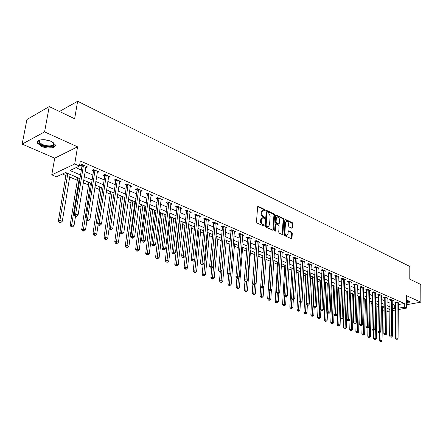 <?xml version="1.0" encoding="UTF-8"?>
<svg xmlns="http://www.w3.org/2000/svg" width="443" height="443" viewBox="0 0 443 443"><rect width="100%" height="100%" fill="white"/><g stroke="black" fill="none" stroke-linecap="round" stroke-linejoin="round"><path stroke-width="0.66" d="M265.263 210.325L264.87 209.55L258.302 206.399L257.616 206.931L256.497 221.899L257.067 223.023L263.856 226.096L264.172 225.681L263.779 224.9L262.284 224.058L261.448 222.79L261.22 219.684L262.644 217.801L264.41 218.388L264.72 217.978L262.134 215.364L261.78 211.987L263.181 210.132L264.958 210.73L265.263 210.325M264.593 210.602L264.211 209.76L257.688 206.637M263.496 225.974L263.114 225.099L262.267 224.706L262.926 224.507M264.045 218.261L263.668 217.402L262.821 217.004L263.48 216.799M406.502 303.305C408.651 302.951 409.648 302.403 409.482 301.666L408.518 300.891L406.513 300.321M51.078 141.389C44.754 138.382 35.44 139.667 37.489 143.222L41.553 146.384C47.85 149.313 57.009 148.073 55.037 144.512L51.078 141.389M291.965 228.322L292.585 227.791L292.817 223.754L292.291 222.685L285.464 219.412L284.832 219.938L283.941 234.508L284.478 235.593L291.572 238.794L291.992 238.207L292.275 233.289L291.743 232.215L288.609 230.809L288.188 231.384L288.044 233.832L286.914 235.399C285.68 235.172 285.015 234.17 284.915 232.387L285.497 222.801L286.61 221.273C287.839 221.494 288.509 222.502 288.615 224.28L288.52 225.869L289.052 226.943L291.965 228.322M398.285 304.574L404.321 303.483L404.304 307.165L406.491 308.112L398.251 309.557M49.234 106.586L44.577 131.898L22.15 144.108L26.929 119.516L49.234 106.586L74.645 118.752L77.625 101.248L409.803 266.453L409.786 279.195L420.784 284.461L420.85 302.165L406.524 295.686L406.491 308.112M22.15 144.108L54.716 158.168L77.569 146.827L44.577 131.898M77.569 146.827L74.712 163.982L79.48 166.053L69.966 170.494L80.537 174.996M404.321 303.483L80.305 160.992L79.48 166.053M274.594 215.043L274.045 213.947L266.907 210.525L266.237 211.051L265.191 225.891L265.75 227.004L272.96 230.31L273.619 229.767L274.594 215.043L273.935 215.248L273.392 214.146L266.304 210.757M276.294 215.021L283.271 218.366L283.808 219.451L282.905 234.037L282.479 234.624L279.267 233.206L278.725 232.11L279.101 226.146L278.558 225.055L276.338 224.069L275.906 224.656L275.502 230.886L275.192 231.296L274.654 230.498L275.64 215.547L276.294 215.021L275.74 215.187M406.502 304.729L420.85 302.165M75.93 167.703L81.346 170.04M85.056 171.64L92.886 175.018M96.568 176.607L104.171 179.886M107.815 181.458L115.208 184.642M118.818 186.204L125.995 189.299M129.577 190.839L136.555 193.851M140.099 195.38L146.882 198.303M150.393 199.821L156.988 202.661M160.471 204.168L166.884 206.931M170.334 208.42L176.569 211.112M179.991 212.585L186.054 215.204M189.449 216.666L195.352 219.207M198.713 220.658L204.456 223.134M207.789 224.573L213.376 226.982M216.682 228.411L222.126 230.759M225.398 232.171L230.698 234.452M233.948 235.859L239.104 238.079M242.327 239.469L247.349 241.634M250.544 243.013L255.434 245.123M258.607 246.491L263.369 248.545M266.514 249.902L271.155 251.906M274.278 253.252L278.797 255.201M281.892 256.536L286.3 258.435M289.368 259.759L293.665 261.608M296.71 262.926L300.891 264.731M303.915 266.033L307.996 267.793M310.997 269.084L314.973 270.8M317.947 272.085L321.823 273.757M324.78 275.031L328.556 276.659M331.491 277.927L335.174 279.516M338.087 280.768L341.68 282.318M344.565 283.564L348.076 285.076M350.939 286.316L354.361 287.789M357.208 289.019L360.541 290.453M363.365 291.671L366.621 293.078M369.423 294.285L372.596 295.653M375.382 296.854L378.483 298.194M381.246 299.385L384.269 300.686M387.01 301.871L389.962 303.145M392.686 304.319L394.752 305.21L395.566 305.061M85.715 167.554L87.548 166.928L81.966 164.486L80.377 165.228L81.894 165.892M97.194 172.554L98.983 171.923L93.528 169.536L91.928 170.262L93.412 170.909M108.413 177.444L110.163 176.807L104.825 174.476L103.219 175.179L104.67 175.816M119.388 182.223L121.089 181.586L115.872 179.304L114.261 179.991L115.678 180.606M130.12 186.896L131.776 186.254L126.676 184.028L125.053 184.692L126.443 185.296M140.614 191.465L142.236 190.822L137.241 188.646L135.619 189.294L136.976 189.886M150.891 195.9L152.464 195.297L147.58 193.165L145.952 193.796L147.281 194.377M160.947 200.242L162.481 199.671L157.702 197.584L156.063 198.204L157.365 198.769M170.793 204.5L172.283 203.957L167.604 201.914L165.964 202.512L167.238 203.071M180.428 208.664L181.885 208.155L177.3 206.15L175.661 206.737L176.907 207.28M189.87 212.751L191.287 212.263L186.796 210.303L185.152 210.874L186.376 211.405M199.112 216.749L200.496 216.289L196.099 214.368L194.449 214.921L195.645 215.442M208.171 220.669L209.522 220.232L205.214 218.349L203.564 218.892L204.732 219.401M217.048 224.512L218.366 224.097L214.141 222.253L212.49 222.779L213.637 223.283M225.747 228.283L227.032 227.885L222.895 226.074L221.24 226.594L222.369 227.087M234.275 231.977L235.532 231.6L231.473 229.828L229.823 230.332L230.925 230.814M242.642 235.604L243.866 235.244L239.884 233.505L238.234 233.998L239.314 234.469M250.843 239.159L252.039 238.816L248.135 237.11L246.485 237.592L247.548 238.052M258.889 242.648L260.058 242.321L256.231 240.643L254.575 241.114L255.617 241.568M266.78 246.075L267.926 245.76L264.172 244.115L262.516 244.575L263.541 245.018M274.527 249.431L275.646 249.132L271.958 247.521L270.308 247.969L271.31 248.407M282.125 252.731L283.227 252.444L279.605 250.86L277.955 251.297L278.94 251.729M289.589 255.971L290.663 255.694L287.108 254.144L285.464 254.57L286.427 254.991M296.915 259.149L297.967 258.889L294.479 257.361L292.829 257.782L293.781 258.191M304.108 262.273L305.138 262.023L301.711 260.523L300.066 260.933L301.002 261.337M311.174 265.34L312.182 265.102L308.821 263.629L307.176 264.028L308.09 264.427M318.113 268.358L319.104 268.126L315.798 266.68L314.153 267.068L315.056 267.461M324.929 271.321L325.904 271.094L322.654 269.676L321.014 270.058L321.895 270.44M331.63 274.228L332.582 274.012L329.387 272.617L327.754 272.993L328.623 273.37M338.214 277.091L339.144 276.886L336.01 275.513L334.376 275.878L335.229 276.249M344.682 279.904L345.601 279.705L342.517 278.354L340.883 278.713L341.725 279.079M351.044 282.667L351.941 282.473L348.912 281.15L347.284 281.499L348.109 281.859M357.296 285.386L358.182 285.203L355.197 283.897L353.575 284.24L354.383 284.594M363.448 288.061L364.312 287.884L361.383 286.599L359.76 286.937L360.558 287.28M369.495 290.686L370.342 290.519L367.463 289.257L365.84 289.584L366.627 289.927M375.442 293.277L376.279 293.111L373.443 291.871L371.827 292.192L372.596 292.53M381.296 295.819L382.115 295.664L379.324 294.445L377.713 294.756L378.472 295.088M387.055 298.322L387.858 298.172L385.111 296.971L383.505 297.281L384.253 297.602M392.719 300.786L393.506 300.642L390.809 299.462L389.203 299.761L389.934 300.083M398.29 303.211L399.071 303.073L396.413 301.91L394.807 302.204L395.533 302.519M62.43 174.01L66.079 175.539M69.701 177.062L77.525 180.34M83.273 182.754L88.716 185.041M94.863 187.616L99.669 189.632M106.193 192.373L110.385 194.128M117.268 197.019L120.873 198.53M128.099 201.559L131.139 202.839M134.572 204.278L135.126 204.511M138.692 206.006L141.19 207.053M144.595 208.481L145.52 208.869M149.058 210.353L151.035 211.184M154.408 212.601L155.692 213.138M159.198 214.611L160.676 215.232M164.021 216.633L165.649 217.314M169.126 218.776L170.129 219.191M173.44 220.586L175.4 221.406M178.845 222.851L179.387 223.078M182.671 224.457L184.947 225.409M191.719 228.25L194.294 229.336M200.59 231.971L203.453 233.179M209.29 235.621L212.43 236.944M217.818 239.203L221.229 240.632M226.185 242.714L229.851 244.248M234.391 246.158L238.301 247.798M242.448 249.536L246.59 251.275M250.356 252.853L254.725 254.686M258.114 256.109L262.699 258.031M265.861 259.36L270.208 261.182M273.663 262.633L277.578 264.272M281.322 265.844L284.816 267.312M288.836 268.995L291.931 270.296M296.212 272.091L298.92 273.226M303.455 275.131L305.786 276.111M310.565 278.115L312.542 278.94M317.553 281.045L319.176 281.726M324.414 283.924L325.699 284.461M331.154 286.754L332.117 287.153M337.782 289.534L338.424 289.8M344.294 292.264L344.632 292.408M347.401 293.571L347.816 293.742M353.486 296.123L354.129 296.389M359.472 298.632L360.336 298.992M365.364 301.102L366.439 301.556M371.162 303.538L372.441 304.075M376.871 305.93L378.35 306.55M382.497 307.414L384.181 307.115M65.298 172.67L66.367 173.119M70.099 174.697L70.708 174.675M76.639 177.178L76.323 177.322L77.796 177.942M87.858 181.912L87.537 182.056L88.977 182.66M98.828 186.547L98.507 186.686L99.913 187.278M109.559 191.077L109.238 191.21L110.617 191.797M120.064 195.518L119.743 195.645L121.089 196.216M130.347 199.859L130.02 199.987L131.344 200.541M134.871 202.03L135.209 201.908M140.414 204.112L140.088 204.234L141.383 204.777M144.883 206.228L145.177 206.117M150.277 208.276L149.95 208.393L151.218 208.93M159.934 212.352L159.607 212.468L160.848 212.994M169.381 216.594L170.289 216.976M179.083 220.692L179.537 220.88M218.034 236.889L214.224 278.032L213.116 279.129L211.776 279.035L213.116 279.129M246.662 248.977L246.33 249.071L246.751 249.243M254.459 252.266L254.127 252.36L254.875 252.671M262.112 255.5L262.771 256.004M269.626 258.673L270.269 259.166M277.008 261.791L277.628 262.278M284.262 264.853L284.866 265.329M291.383 267.86L291.97 268.331M298.383 270.817L298.953 271.277M305.26 273.719L305.82 274.173M312.022 276.576L312.564 277.019M318.667 279.383L319.193 279.815M325.195 282.141L325.71 282.568M331.624 284.855L332.123 285.275M337.843 287.69L338.43 287.933M344.349 290.431L344.632 290.553M77.625 101.248L59.451 111.481M384.12 312.038L382.436 311.883M79.956 178.579L65.614 172.521L56.482 176.785L51.77 174.835L74.712 163.982M54.716 158.168L51.77 174.835M395.527 310.034L392.631 310.543M389.879 311.025L386.9 311.551M392.653 307.974L394.719 308.86L395.538 308.71M398.257 308.234L404.304 307.165M84.264 176.585L92.116 179.93M95.81 181.503L103.441 184.753M107.095 186.315L114.504 189.471M118.131 191.011L125.33 194.084M128.919 195.612L135.918 198.591M139.473 200.109L146.273 203.005M149.8 204.505L156.412 207.324M159.906 208.814L166.335 211.549M169.796 213.028L176.048 215.691M179.481 217.153L185.562 219.745M188.962 221.195L194.881 223.715M198.254 225.149L204.013 227.602M207.352 229.025L212.956 231.418M216.273 232.83L221.721 235.15M225.011 236.551L230.321 238.81M233.577 240.2L238.749 242.404M241.978 243.783L247.011 245.926M250.217 247.288L255.118 249.381M258.297 250.732L263.07 252.77M266.226 254.11L270.878 256.093M274.001 257.427L278.536 259.354M281.637 260.678L286.051 262.561M289.129 263.867L293.432 265.706M296.489 267.002L300.681 268.79M303.71 270.08L307.796 271.825M310.803 273.104L314.79 274.804M317.769 276.072L321.657 277.728M324.614 278.99L328.401 280.602M331.342 281.853L335.035 283.426M337.948 284.672L341.553 286.206M344.444 287.435L347.96 288.936M350.828 290.159L354.256 291.616M357.108 292.834L360.447 294.257M363.277 295.464L366.538 296.849M369.351 298.05L372.53 299.402M375.321 300.592L378.422 301.916M381.19 303.095L384.219 304.385M386.966 305.554L389.923 306.811M389.895 309.463L386.938 308.212M384.186 307.049L381.152 305.77M378.377 304.601L375.271 303.289M372.48 302.109L369.296 300.764M366.483 299.573L363.216 298.194M360.386 296.998L357.036 295.586M354.184 294.379L350.751 292.934M347.877 291.715L344.355 290.231M341.459 289.008L337.854 287.485M334.936 286.25L331.237 284.688M328.291 283.448L324.498 281.848M321.535 280.596L317.642 278.952M314.657 277.689L310.665 276.006M307.658 274.732L303.56 273.004M300.526 271.725L296.328 269.948M293.266 268.657L288.958 266.836M285.879 265.534L281.455 263.668M278.348 262.356L273.807 260.44M270.673 259.116L266.016 257.15M262.86 255.816L258.075 253.795M254.891 252.449L249.979 250.378M246.768 249.021L241.728 246.895M238.489 245.527L233.311 243.34M230.044 241.961L224.728 239.713L221.085 280.591L222.779 281.227L226.39 240.416M221.434 238.323L215.974 236.014M212.651 234.613L207.036 232.243M203.691 230.831L197.921 228.394M194.543 226.966L188.613 224.463M185.207 223.023L179.11 220.448M175.672 218.997L169.409 216.35M165.937 214.888L159.497 212.169M155.997 210.691L149.369 207.889M145.841 206.399L139.024 203.52M135.458 202.019L128.448 199.057M124.848 197.534L117.633 194.488M114.001 192.954L106.575 189.82M102.909 188.269L95.262 185.041M91.563 183.48L83.688 180.157M382.447 311.025L384.136 310.726M386.911 310.238L389.89 309.712M394.752 305.21L394.719 308.86M85.953 167.659L86.169 166.324M97.382 172.637L97.587 171.314M108.552 177.505L108.745 176.187M119.472 182.261L119.649 181.021M130.153 186.913L130.303 185.827M262.621 210.309L261.121 212.191L261.78 211.987M262.821 217.004L261.232 214.977L261.121 212.191M262.095 217.973L260.562 219.883L261.22 219.684M262.267 224.706L260.672 222.691L260.562 219.883M272.877 230.277L273.935 215.248M267.5 211.992L267.029 212.358L266.121 225.376L266.509 226.157L268.12 226.711L269.538 224.822L270.147 215.951L268.38 212.413L267.5 211.992M267.212 211.992L266.37 212.562L267.029 212.358M267.987 226.75L265.844 226.351L265.457 225.576L266.37 212.562M275.707 215.254L282.612 218.56L283.271 218.366M282.174 234.535L283.149 219.645L282.612 218.56M276.177 224.119L275.247 224.85L274.837 231.074L275.502 230.886M279.494 219.994C279.395 218.189 278.708 217.17 277.445 216.943L276.31 218.482L276.089 221.877L276.631 222.973L278.852 223.959L279.278 223.377L279.494 219.994M277.013 217.07L275.651 218.681L276.31 218.482M278.348 224.108L275.972 223.172L275.43 222.076L275.651 218.681M286.206 221.389L284.843 222.995L285.497 222.801M286.643 235.471L286.25 235.582C285.021 235.36 284.356 234.358 284.256 232.575L284.843 222.995M291.256 238.705L291.61 233.472L291.084 232.403L288.26 231.085M291.865 228.272L292.164 223.948L291.632 222.879L284.893 219.65M66.312 172.814L58.365 220.968L59.905 220.354L62.286 221.245L70.144 174.431M67.829 173.457L59.905 220.354L59.932 222.142L59.318 222.386L60.27 222.74L60.885 222.497L59.932 222.142M62.286 221.245L60.885 222.497M59.318 222.386L58.365 220.968M83.522 165.699L81.927 166.441L74.075 214.705L75.692 214.058L83.489 165.15M75.709 215.896L75.061 216.151L76.019 216.516L76.667 216.262L75.709 215.896L75.692 214.058L78.09 214.988L86.042 166.269M81.927 166.441L81.662 164.63M74.075 214.705L75.061 216.151M76.667 216.262L78.09 214.988M77.741 177.643L70.155 225.36L71.7 224.762L74.025 225.637L75.531 216.328M79.275 178.291L71.7 224.762L71.722 226.528L71.102 226.766L72.032 227.109L72.652 226.871L71.722 226.528M74.025 225.637L72.652 226.871M71.102 226.766L70.155 225.36M88.921 182.366L81.673 229.651L83.229 229.075L85.505 229.923L86.944 220.708L87.875 221.063L88.522 220.813L87.587 220.453L86.939 220.703L85.959 219.268L93.445 171.452L93.191 169.691M90.472 183.02L83.24 230.814L82.619 231.047L84.153 231.152L83.24 230.814M85.505 229.923L84.153 231.152M82.619 231.047L81.673 229.651M99.863 186.985L92.941 233.849L94.503 233.284L96.729 234.12L98.158 224.601M101.419 187.644L94.509 235.006L93.877 235.227L95.395 235.333L94.509 235.006M96.729 234.12L95.395 235.333M93.877 235.227L92.941 233.849M85.959 219.268L87.581 218.643L95.012 170.19M87.587 220.453L87.581 218.643L89.923 219.551L97.51 171.28M88.522 220.813L89.923 219.551M106.314 175.649L104.709 176.353L97.565 223.732L99.193 223.122L106.281 175.112M99.193 224.911L98.54 225.149L99.459 225.504L100.107 225.26L99.193 224.911L99.193 223.122L101.486 224.008L108.718 176.176M104.709 176.353L104.454 174.642M97.565 223.732L98.54 225.149M100.107 225.26L101.486 224.008M117.329 180.456L115.717 181.143L108.906 228.095L110.545 227.503L117.295 179.924M110.534 229.264L109.881 229.496L110.772 229.845L111.431 229.607L110.534 229.264L110.545 227.503L112.782 228.366L119.682 180.965M115.717 181.143L115.468 179.476M108.906 228.095L109.881 229.496M111.431 229.607L112.782 228.366M110.562 191.503L103.955 237.957L105.528 237.409L107.704 238.218L109.128 228.411M112.134 192.168L105.523 239.104L104.891 239.32L106.392 239.425L105.523 239.104M107.704 238.218L106.392 239.425M104.891 239.32L103.955 237.957M128.105 185.163L126.482 185.827L119.992 232.353L121.637 231.783L128.066 184.631M121.62 233.522L120.961 233.749L121.836 234.087L122.495 233.854L121.62 233.522L121.637 231.783L123.824 232.625L130.403 185.65M126.482 185.827L126.238 184.205M119.992 232.353L120.961 233.749M122.495 233.854L123.824 232.625M53.132 142.513C55.126 144.806 54.101 146.196 50.048 146.683C42.938 146.29 39.172 144.451 38.757 141.162L40.385 139.905M40.252 139.955L39.421 140.808L39.477 142.065C41.404 144.562 44.865 145.852 49.871 145.924C52.855 145.647 54.074 144.7 53.537 143.1L53.238 142.613M37.478 141.527L37.694 142.424C40.08 145.52 44.378 147.115 50.58 147.209C53.16 147.021 54.71 146.334 55.237 145.154M408.573 300.913C409.016 301.578 408.33 302.093 406.508 302.469M406.508 301.982L408.335 300.814M406.508 302.724L409.421 301.539M121.039 195.928L114.737 241.972L116.315 241.435L118.442 242.232L124.688 197.467M122.617 196.592L116.299 243.113L115.667 243.323L117.151 243.428L116.299 243.113M118.442 242.232L117.151 243.428M115.667 243.323L114.737 241.972M131.294 200.258L125.28 245.898L126.864 245.383L128.946 246.158L134.905 201.781M132.878 200.928L126.842 247.033L126.211 247.238L127.678 247.344L126.842 247.033M128.946 246.158L127.678 247.344M126.211 247.238L125.28 245.898M141.334 204.494L135.602 249.747L137.192 249.237L139.229 250.002L144.911 206.012M142.928 205.17L137.164 250.871L136.527 251.076L137.978 251.175L137.164 250.871M139.229 250.002L137.978 251.175M136.527 251.076L135.602 249.747M151.163 208.647L145.708 253.512L147.297 253.019L149.297 253.761L154.712 210.148M152.769 209.329L147.264 254.631L146.627 254.825L148.062 254.93L147.264 254.631M149.297 253.761L148.062 254.93M146.627 254.825L145.708 253.512M160.798 212.718L155.598 257.195L157.199 256.719L159.153 257.449L164.314 214.202M162.409 213.399L157.154 258.313L156.517 258.502L157.941 258.601L157.154 258.313M159.153 257.449L157.941 258.601M156.517 258.502L155.598 257.195M138.642 189.759L137.014 190.407L130.835 236.523L132.485 235.964L138.604 189.239M132.457 237.681L131.798 237.902L132.656 238.234L133.315 238.013L132.457 237.681L132.485 235.964L134.628 236.789L140.885 190.235M137.014 190.407L136.776 188.829M130.835 236.523L131.798 237.902M133.315 238.013L134.628 236.789M148.953 194.261L147.32 194.892L141.439 240.599L143.095 240.056L148.909 193.741M143.061 241.751L142.397 241.967L143.233 242.288L143.897 242.072L143.061 241.751L143.095 240.056L145.188 240.865L151.146 194.721M147.32 194.892L147.087 193.353M141.439 240.599L142.397 241.967M143.897 242.072L145.188 240.865M159.043 198.669L157.403 199.278L151.811 244.586L153.466 244.06L159.004 198.154M153.428 245.732L152.763 245.943L154.247 246.048L153.428 245.732L153.466 244.06L155.515 244.846L161.191 199.106M157.403 199.278L157.176 197.783M151.811 244.586L152.763 245.943M154.247 246.048L155.515 244.846M168.921 202.977L167.277 203.575L161.955 248.49L163.622 247.975L168.877 202.468M163.572 249.625L162.908 249.83L164.375 249.935L163.572 249.625L163.622 247.975L165.627 248.75L171.02 203.403M167.277 203.575L167.055 202.113M161.955 248.49L162.908 249.83M164.375 249.935L165.627 248.75M178.59 207.197L176.945 207.784L171.89 252.305L173.556 251.807L178.546 206.698M173.501 253.44L172.836 253.64L174.287 253.739L173.501 253.44L173.556 251.807L175.517 252.565L180.644 207.612M176.945 207.784L176.729 206.355M171.89 252.305L172.836 253.64M174.287 253.739L175.517 252.565M170.234 216.705L165.289 260.805L166.889 260.34L168.805 261.054L173.717 218.172M171.851 217.386L166.845 261.913L166.203 262.101L167.609 262.201L166.845 261.913M168.805 261.054L167.609 262.201M166.203 262.101L165.289 260.805M188.059 211.333L186.414 211.904L181.613 256.043L183.28 255.556L188.02 210.835M183.225 257.173L182.555 257.366L183.324 257.66L183.995 257.466L183.225 257.173L183.28 255.556L185.202 256.298L190.075 211.732M186.414 211.904L186.198 210.508M181.613 256.043L182.555 257.366M183.995 257.466L185.202 256.298M179.481 220.608L174.78 264.344L176.386 263.89L178.258 264.587L182.937 222.065M181.109 221.295L176.331 265.446L175.688 265.623L177.084 265.722L176.331 265.446M178.258 264.587L177.084 265.722M175.688 265.623L174.78 264.344M197.34 215.381L195.69 215.94L191.132 259.703L192.805 259.233L197.296 214.888M192.738 260.822L192.068 261.01L193.491 261.115L192.738 260.822L192.805 259.233L194.687 259.958L199.306 215.769M195.69 215.94L195.479 214.578M191.132 259.703L192.068 261.01M193.491 261.115L194.687 259.958M188.591 224.662L184.078 267.805L185.683 267.362L187.522 268.048L191.969 225.88M190.18 225.122L185.628 268.901L184.986 269.078L186.365 269.178L185.628 268.901M187.522 268.048L186.365 269.178M184.986 269.078L184.078 267.805M206.427 219.351L204.777 219.894L200.457 263.292L202.13 262.826L206.383 218.859M202.058 264.399L201.388 264.587L202.8 264.687L202.058 264.399L202.13 262.826L203.974 263.541L208.354 219.722M204.777 219.894L204.572 218.56M200.457 263.292L201.388 264.587M202.8 264.687L203.974 263.541M194.311 260.323L193.192 271.205L194.804 270.773L196.603 271.443L200.829 229.624M199.068 228.881L194.737 272.29L194.095 272.462L195.457 272.561L194.737 272.29M196.603 271.443L195.457 272.561M194.095 272.462L193.192 271.205M215.337 223.239L213.687 223.765L209.589 266.802L211.267 266.354L215.292 222.751M211.189 267.904L210.519 268.087L211.239 268.364L211.915 268.181L211.189 267.904L211.267 266.354L213.072 267.046L217.225 223.599M213.687 223.765L213.482 222.464M209.589 266.802L210.519 268.087M211.915 268.181L213.072 267.046M203.121 264.366L202.124 274.533L203.736 274.112L205.502 274.771L209.511 233.289M207.789 232.558L203.669 275.612L203.021 275.779L204.373 275.878L203.669 275.612M205.502 274.771L204.373 275.878M203.021 275.779L202.124 274.533M224.064 227.049L222.414 227.564L218.537 270.241L220.215 269.804L224.02 226.567M220.132 271.343L219.462 271.515L220.841 271.614L220.132 271.343L220.215 269.804L221.982 270.485L225.913 227.397M222.414 227.564L222.214 226.29M218.537 270.241L219.462 271.515M220.841 271.614L221.982 270.485M211.782 268.22L210.879 277.794L212.496 277.384L214.224 278.032M216.339 236.174L212.418 278.868M211.776 279.035L210.879 277.794M232.625 230.786L230.969 231.29L227.309 273.613L228.987 273.187L232.581 230.31M228.898 274.704L228.228 274.876L228.92 275.142L229.596 274.97L228.898 274.704L228.987 273.187L230.72 273.852L234.436 231.119M230.969 231.29L230.775 230.039M227.309 273.613L228.228 274.876M229.596 274.97L230.72 273.852M220.298 271.753L219.468 280.995L221.085 280.591L221.002 282.064L220.359 282.224L221.683 282.318L221.002 282.064M222.779 281.227L221.683 282.318M220.359 282.224L219.468 280.995M228.671 275.048L227.89 284.129L229.507 283.741L231.168 284.362L234.585 243.877M230.31 274.256L229.424 285.192L228.776 285.347L230.089 285.442L229.424 285.192M231.168 284.362L230.089 285.442M228.776 285.347L227.89 284.129M236.889 278.198L236.152 287.208L237.769 286.826L239.403 287.441L242.631 247.272M238.489 277.949L237.681 288.266L237.033 288.421L238.334 288.509L237.681 288.266M239.403 287.441L238.334 288.509M237.033 288.421L236.152 287.208M244.973 281.034L244.259 290.231L245.871 289.855L247.476 290.458L250.528 250.605M246.518 281.51L245.782 291.278L245.134 291.428L246.424 291.522L245.782 291.278M247.476 290.458L246.424 291.522M245.134 291.428L244.259 290.231M252.909 283.764L252.211 293.194L253.828 292.829L255.401 293.416L258.275 253.883M254.42 284.755L253.728 294.241L253.086 294.385L254.36 294.473L253.728 294.241M255.401 293.416L254.36 294.473M253.086 294.385L252.211 293.194M261.597 287.673L262.915 287.762L261.597 287.673L260.694 286.449L262.378 286.062L265.241 245.023L263.585 245.477L260.019 296.101L261.63 295.747L263.175 296.323L263.829 286.831M262.721 255.755L262.815 256.397M262.178 287.895L261.531 297.142L260.888 297.281L262.151 297.369L261.531 297.142M263.175 296.323L262.151 297.369M260.888 297.281L260.019 296.101M270.219 258.922L267.677 298.953L269.294 298.61L270.811 299.175L271.393 290.248M269.809 290.818L269.189 299.989L268.547 300.127L269.798 300.216L269.189 299.989M270.811 299.175L269.798 300.216M268.547 300.127L267.677 298.953M277.584 262.034L275.203 301.761L276.814 301.423L278.304 301.976L278.824 293.598M277.301 293.654L276.709 302.785L276.067 302.918L277.307 303.006L276.709 302.785M278.304 301.976L277.307 303.006M276.067 302.918L275.203 301.761M284.816 265.086L282.59 304.513L284.201 304.18L285.663 304.729L286.128 296.755M284.672 296.217L284.096 305.532L283.448 305.664L284.677 305.753L284.096 305.532M285.663 304.729L284.677 305.753M283.448 305.664L282.59 304.513M291.92 268.087L289.844 307.215L291.455 306.894L292.895 307.431L293.321 299.695M291.915 298.737L291.344 308.228L290.702 308.356L291.92 308.444L291.344 308.228M292.895 307.431L291.92 308.444M290.702 308.356L289.844 307.215M298.903 271.038L296.976 309.873L298.582 309.557L299.994 310.083L300.382 302.541M299.019 301.218L298.466 310.881L297.823 311.003L298.388 311.213L299.031 311.091L298.466 310.881M299.994 310.083L299.031 311.091M297.823 311.003L296.976 309.873M305.77 273.935L303.976 312.481L305.581 312.171L306.971 312.692L307.331 305.205M307.425 274.638L305.581 312.171L305.465 313.483L304.823 313.605L305.377 313.81L306.019 313.688L305.465 313.483M306.971 312.692L306.019 313.688M304.823 313.605L303.976 312.481M312.514 276.786L310.859 315.045L312.465 314.746L313.821 315.255L314.159 307.78M314.17 277.484L312.465 314.746L312.343 316.042L311.7 316.158L312.885 316.247L312.343 316.042M313.821 315.255L312.885 316.247M311.7 316.158L310.859 315.045M319.148 279.583L317.62 317.565L319.22 317.271L320.56 317.769L320.882 310.117M320.804 280.286L319.22 317.271L319.098 318.556L318.456 318.672L318.993 318.871L319.63 318.755L319.098 318.556M320.56 317.769L319.63 318.755M318.456 318.672L317.62 317.565M325.666 282.341L324.265 320.04L325.865 319.752L327.183 320.245L327.488 312.42M327.322 283.038L325.865 319.752L325.738 321.025L325.096 321.136L325.622 321.336L326.264 321.219L325.738 321.025M327.183 320.245L326.264 321.219M325.096 321.136L324.265 320.04M332.078 285.043L330.799 322.471L332.394 322.194L333.69 322.676L333.978 314.685M333.734 285.746L332.394 322.194L332.267 323.456L331.624 323.567L332.267 323.456M333.69 322.676L332.782 323.645M331.624 323.567L330.799 322.471M338.38 287.706L337.223 324.863L338.817 324.592L340.091 325.068L341.282 288.936M340.036 288.404L338.817 324.592L338.685 325.843L338.048 325.948L338.685 325.843M340.091 325.068L339.194 326.031M338.048 325.948L337.223 324.863M344.582 290.326L343.535 327.216L345.13 326.951L346.382 327.421L347.462 291.544M346.238 291.023L345.13 326.951L344.997 328.191L344.361 328.296L344.997 328.191M346.382 327.421L345.496 328.374M344.361 328.296L343.535 327.216M241.014 234.447L239.364 234.94L235.903 276.919L237.581 276.498L240.97 233.976M237.492 278.005L236.817 278.171L237.498 278.431L238.173 278.265L237.492 278.005L237.581 276.498L239.281 277.157L242.792 234.773M239.364 234.94L239.17 233.716M235.903 276.919L236.817 278.171M238.173 278.265L239.281 277.157M249.248 238.041L247.593 238.522L244.331 280.159L246.009 279.749L249.199 237.575M245.915 281.239L245.239 281.399L246.579 281.493L245.915 281.239L246.009 279.749L247.676 280.391L250.987 238.356M247.593 238.522L247.399 237.321M244.331 280.159L245.239 281.399M246.579 281.493L247.676 280.391M257.317 241.568L255.666 242.033L252.593 283.332L254.271 282.939L257.272 241.103M254.171 284.406L253.501 284.567L254.825 284.661L254.171 284.406L254.271 282.939L255.904 283.57L259.022 241.867M255.666 242.033L255.478 240.859M252.593 283.332L253.501 284.567M254.825 284.661L255.904 283.57M265.241 245.023L265.191 244.564M262.273 287.518L262.378 286.062L263.978 286.682L266.913 245.311M263.585 245.477L263.402 244.331M262.915 287.762L263.978 286.682M273.01 248.412L271.36 248.861L268.646 289.506L270.324 289.129L272.966 247.958M270.219 290.569L269.543 290.719L270.845 290.807L270.219 290.569L270.324 289.129L271.897 289.739L274.649 248.695M271.36 248.861L271.177 247.731M268.646 289.506L269.543 290.719M270.845 290.807L271.897 289.739M280.64 251.746L278.99 252.178L276.443 292.507L278.121 292.136L280.591 251.292M278.01 293.559L277.34 293.703L278.63 293.798L278.01 293.559L278.121 292.136L279.666 292.734L282.246 252.017M278.99 252.178L278.808 251.076M276.443 292.507L277.34 293.703M278.63 293.798L279.666 292.734M288.127 255.013L286.477 255.439L284.096 295.448L285.774 295.088L288.077 254.564M285.657 296.494L284.987 296.638L286.267 296.727L285.657 296.494L285.774 295.088L287.285 295.675L289.705 255.273M286.477 255.439L286.3 254.354M284.096 295.448L284.987 296.638M286.267 296.727L287.285 295.675M295.475 258.219L293.831 258.634L291.61 298.333L293.283 297.984L295.426 257.776M293.166 299.379L292.496 299.518L293.759 299.606L293.166 299.379L293.283 297.984L294.772 298.56L297.026 258.474M293.831 258.634L293.654 257.571M291.61 298.333L292.496 299.518M293.759 299.606L294.772 298.56M302.696 261.37L301.046 261.78L298.986 301.168L300.659 300.83L302.647 260.933M300.537 302.209L299.867 302.342L301.118 302.431L300.537 302.209L300.659 300.83L302.115 301.39L304.214 261.619M301.046 261.78L300.875 260.733M298.986 301.168L299.867 302.342M301.118 302.431L302.115 301.39M309.784 264.465L308.14 264.864L306.224 303.953L307.896 303.621L309.735 264.028M307.769 304.983L307.099 305.116L308.345 305.205L307.769 304.983L307.896 303.621L309.325 304.175L311.274 264.704M308.14 264.864L307.968 263.834M306.224 303.953L307.099 305.116M308.345 305.205L309.325 304.175M316.745 267.506L315.106 267.893L313.334 306.689L315.001 306.362L316.695 267.074M314.873 307.713L314.203 307.841L315.438 307.929L314.873 307.713L315.001 306.362L316.407 306.905L318.207 267.733M315.106 267.893L314.934 266.885M313.334 306.689L314.203 307.841M315.438 307.929L316.407 306.905M323.589 270.49L321.945 270.872L320.317 309.369L321.983 309.053L323.534 270.064M321.851 310.388L321.186 310.515L322.404 310.604L321.851 310.388L321.983 309.053L323.362 309.585L325.024 270.712M321.945 270.872L321.779 269.876M320.317 309.369L321.186 310.515M322.404 310.604L323.362 309.585M330.306 273.425L328.673 273.796L327.172 312.005L328.839 311.7L330.256 272.999M328.7 313.018L328.036 313.146L329.249 313.229L328.7 313.018L328.839 311.7L330.196 312.221L331.718 273.636M328.673 273.796L328.507 272.822M327.172 312.005L328.036 313.146M329.249 313.229L330.196 312.221M336.913 276.31L335.279 276.67L333.911 314.596L335.572 314.297L336.863 275.884M335.434 315.604L334.77 315.726L335.971 315.809L335.434 315.604L335.572 314.297L336.907 314.812L338.297 276.515M335.279 276.67L335.118 275.712M333.911 314.596L334.77 315.726M335.971 315.809L336.907 314.812M343.403 279.145L341.774 279.5L340.534 317.144L342.19 316.85L343.353 278.725M342.051 318.146L341.387 318.262L342.577 318.345L342.051 318.146L342.19 316.85L343.497 317.354L344.765 279.339M341.774 279.5L341.614 278.553M340.534 317.144L341.387 318.262M342.577 318.345L343.497 317.354M349.787 281.931L348.159 282.274L347.035 319.647L348.691 319.359L349.737 281.51M348.552 320.638L347.888 320.754L349.067 320.837L348.552 320.638L348.691 319.359L349.981 319.852L351.122 282.119M348.159 282.274L347.999 281.344M347.035 319.647L347.888 320.754M349.067 320.837L349.981 319.852M356.061 284.666L354.433 285.004L353.431 322.105L355.087 321.823L356.011 284.251M354.943 323.091L354.278 323.207L355.447 323.29L354.943 323.091L355.087 321.823L356.349 322.31L357.374 284.849M354.433 285.004L354.278 284.09M353.431 322.105L354.278 323.207M355.447 323.29L356.349 322.31M362.23 287.357L360.608 287.69L359.722 324.52L361.366 324.243L362.18 286.948M361.222 325.505L360.563 325.616L361.721 325.694L361.222 325.505L361.366 324.243L362.612 324.725L363.52 287.535M360.608 287.69L360.452 286.793M359.722 324.52L360.563 325.616M361.721 325.694L362.612 324.725M350.745 293.188L349.748 329.531L351.338 329.276L352.567 329.736L353.542 294.108M352.335 293.598L351.338 329.276L351.205 330.5L350.568 330.6L351.205 330.5M352.567 329.736L351.698 330.683M350.568 330.6L349.748 329.531M368.299 290.01L366.677 290.331L365.901 326.895L367.546 326.629L368.244 289.6M367.397 327.875L366.738 327.981L367.889 328.064L367.397 327.875L367.546 326.629L368.77 327.1L369.567 290.176M366.677 290.331L366.527 289.445M365.901 326.895L366.738 327.981M367.889 328.064L368.77 327.1M356.094 322.587L355.856 331.813L357.446 331.558L358.658 332.006L359.522 296.638M358.337 296.134L357.446 331.558L357.307 332.771L356.67 332.87L357.307 332.771M358.658 332.006L357.794 332.948M356.67 332.87L355.856 331.813M374.263 292.613L372.652 292.934L371.976 329.232L373.621 328.972L374.213 292.208M373.471 330.207L372.812 330.312L373.953 330.389L373.471 330.207L373.621 328.972L374.822 329.437L375.509 292.779M372.652 292.934L372.497 292.059M371.976 329.232L372.812 330.312M373.953 330.389L374.822 329.437M362.069 325.317L361.87 334.05L363.454 333.8L364.644 334.243L365.409 299.119M364.24 298.626L363.454 333.8L363.315 335.002L362.679 335.102L363.315 335.002M364.644 334.243L363.792 335.179M362.679 335.102L361.87 334.05M380.133 295.176L378.521 295.487L377.957 331.53L379.596 331.275L380.083 294.772M379.441 332.499L378.787 332.599L379.917 332.682L379.441 332.499L379.596 331.275L380.775 331.729L381.362 295.331M378.521 295.487L378.372 294.628M377.957 331.53L378.787 332.599M379.917 332.682L380.775 331.729M367.95 327.997L367.784 336.254L369.362 336.01L370.536 336.447L371.201 301.567M370.049 301.079L369.362 336.01L369.224 337.201L368.587 337.3L369.224 337.201M370.536 336.447L369.689 337.378M368.587 337.3L367.784 336.254M385.908 297.696L384.302 298.001L383.837 333.789L385.471 333.54L385.859 297.297M385.316 334.753L384.662 334.853L385.781 334.936L385.316 334.753L385.471 333.54L386.634 333.989L387.116 297.846M384.302 298.001L384.153 297.153M383.837 333.789L384.662 334.853M385.781 334.936L386.634 333.989M373.742 330.423L373.604 338.419L375.182 338.186L376.334 338.613L376.899 303.976M375.769 303.494L375.182 338.186L375.033 339.366L374.401 339.46L375.033 339.366M376.334 338.613L375.498 339.537M374.401 339.46L373.604 338.419M391.595 300.177L389.99 300.476L389.618 336.015L391.247 335.772L391.54 299.784M391.091 336.973L390.438 337.068L391.551 337.151L391.091 336.973L391.247 335.772L392.393 336.209L392.775 300.321M389.99 300.476L389.846 299.64M389.618 336.015L390.438 337.068M391.551 337.151L392.393 336.209M379.446 332.754L379.33 340.556L380.902 340.324L382.038 340.745L382.514 306.346M381.395 305.875L380.902 340.324L380.758 341.492L380.127 341.586L380.758 341.492M382.038 340.745L381.213 341.664M380.127 341.586L379.33 340.556M397.188 302.619L395.582 302.912L395.311 338.203L396.934 337.965L397.133 302.226M396.778 339.155L396.125 339.249L397.227 339.327L396.778 339.155L396.934 337.965L398.063 338.397L398.351 302.757M395.582 302.912L395.438 302.087M395.311 338.203L396.125 339.249M397.227 339.327L398.063 338.397M264.211 209.76L264.87 209.55M263.114 225.099L263.779 224.9M263.668 217.402L264.327 217.197M261.032 213.432L261.691 213.221M260.473 221.129L261.132 220.93M257.71 206.593L258.302 206.399M272.954 229.956L273.619 229.767M266.332 210.702L266.907 210.525M273.392 214.146L274.045 213.947M265.457 225.576L266.121 225.376M265.844 226.351L266.509 226.157M266.736 226.761L267.4 226.567M283.149 219.645L283.808 219.451M282.246 234.22L282.905 234.037M275.247 224.85L275.906 224.656M275.43 222.076L276.089 221.877M275.972 223.172L276.631 222.973M277.971 224.108L278.63 223.914M284.256 232.575L284.915 232.387M288.304 230.997L288.819 230.853M291.084 232.403L291.743 232.215M291.61 233.472L292.275 233.289M291.328 238.389L291.992 238.207M284.938 219.573L285.464 219.412M291.632 222.879L292.291 222.685M292.164 223.948L292.817 223.754M291.931 227.979L292.585 227.791M66.389 173.263L66.854 173.047M66.395 173.656L67.303 173.235M83.517 165.3L81.922 166.036M77.824 178.086L78.289 177.876M77.83 178.479L78.743 178.064M89.004 182.804L89.475 182.599M89.01 183.192L89.929 182.787M99.941 187.417L100.411 187.217M99.946 187.799L100.871 187.411M95.046 170.732L93.445 171.452M95.04 170.334L93.44 171.053M106.303 175.256L104.698 175.96M117.317 180.068L115.706 180.75M110.645 191.935L111.115 191.736M110.65 192.312L111.581 191.93M128.093 184.775L126.471 185.44M49.511 140.774L44.378 139.722M121.116 196.354L121.592 196.16M121.127 196.725L122.058 196.36M131.372 200.679L131.848 200.491M131.383 201.05L132.313 200.69M141.411 204.915L141.887 204.732M141.422 205.281L142.358 204.932M151.24 209.063L151.722 208.886M151.257 209.428L152.193 209.085M160.875 213.127L161.357 212.956M160.887 213.487L161.828 213.155M138.626 189.377L137.003 190.025M148.937 193.879L147.309 194.51M159.026 198.292L157.392 198.907M168.905 202.606L167.266 203.204M178.573 206.831L176.929 207.413M170.311 217.109L170.793 216.937M170.328 217.463L171.269 217.136M188.042 210.968L186.398 211.538M179.559 221.007L180.046 220.847M179.576 221.362L180.522 221.046M197.323 215.021L195.673 215.575M188.624 224.834L189.111 224.673M188.64 225.182L189.587 224.872M206.41 218.992L204.76 219.534M197.877 228.821L198.475 228.627M215.315 222.884L213.664 223.41M224.047 226.694L222.392 227.215M232.603 230.438L230.953 230.941M270.291 259.288L270.667 259.188M270.313 259.609L270.645 259.52M277.656 262.394L278.138 262.267M277.678 262.716L278.331 262.549M284.888 265.446L285.375 265.324M284.91 265.761L285.857 265.529M291.992 268.441L292.48 268.325M292.02 268.757L292.967 268.53M298.975 271.387L299.462 271.271M299.003 271.703L299.95 271.476M305.842 274.283L306.323 274.173M305.864 274.594L306.811 274.378M312.586 277.13L313.068 277.019M312.608 277.44L313.555 277.224M319.215 279.926L319.696 279.821M319.242 280.231L320.184 280.026M325.732 282.678L326.22 282.573M325.76 282.983L326.701 282.778M332.145 285.381L332.627 285.281M332.172 285.685L333.114 285.48M338.452 288.039L338.934 287.939M338.474 288.338L339.416 288.144M344.654 290.658L345.13 290.558M344.676 290.957L345.612 290.763M240.992 234.103L239.342 234.591M249.226 237.697L247.571 238.179M257.294 241.225L255.644 241.69M265.219 244.686L263.563 245.14M272.988 248.08L271.337 248.529M280.613 251.414L278.963 251.845M288.1 254.681L286.449 255.107M295.453 257.892L293.803 258.313M302.669 261.049L301.024 261.453M309.757 264.144L308.112 264.543M316.717 267.184L315.078 267.578M323.562 270.175L321.923 270.557M330.279 273.109L328.645 273.481M336.885 275.995L335.251 276.36M343.375 278.835L341.747 279.19M349.76 281.621L348.132 281.969M356.034 284.362L354.406 284.705M362.202 287.058L360.58 287.391M350.751 293.233L351.233 293.133M350.778 293.526L351.714 293.338M368.266 289.711L366.649 290.032M357.025 296.007L357.711 295.874M374.235 292.314L372.618 292.635M363.21 298.444L363.62 298.366M380.105 294.883L378.494 295.193M385.881 297.403L384.275 297.707M391.562 299.889L389.956 300.182M397.155 302.331L395.555 302.624M267.461 226.91L268.12 226.711M278.193 224.152L278.852 223.959M286.25 235.582L286.914 235.399M39.421 140.808L38.757 141.162M39.837 140.143L39.477 142.065"/></g></svg>
